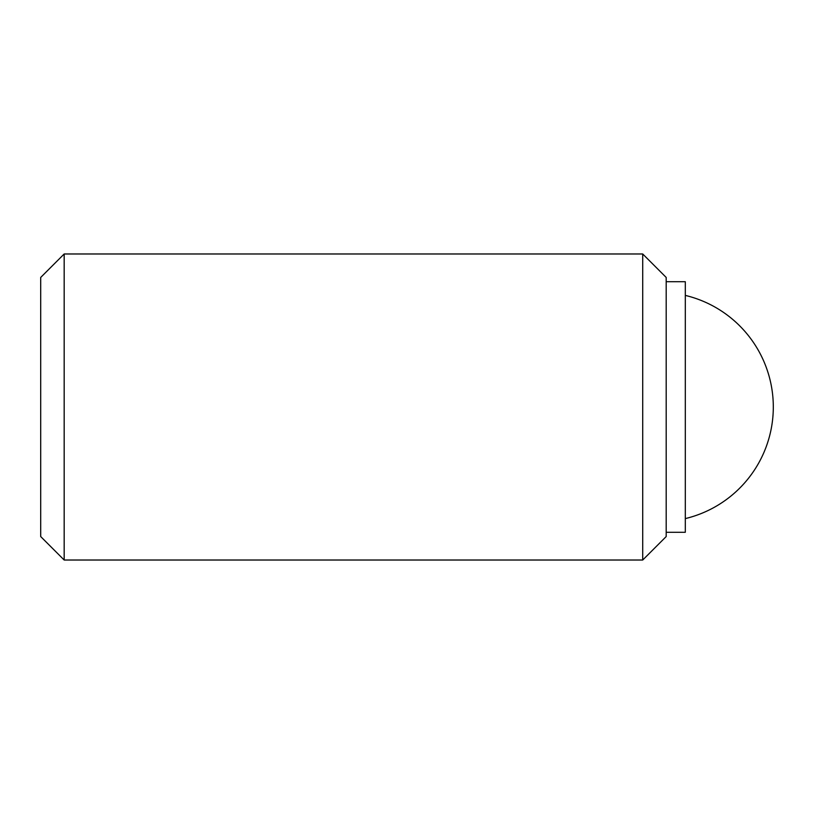 <?xml version="1.0" encoding="UTF-8"?>
<svg xmlns="http://www.w3.org/2000/svg" width="814" height="814" viewBox="0 0 814 814"><rect width="100%" height="100%" fill="white"/><g stroke="black" fill="none" stroke-linecap="round" stroke-linejoin="round"><path stroke-width="1.22" d="M64.174 253.978L40.7 277.442L40.7 536.558L64.174 560.022L642.714 560.022L666.188 536.558L666.188 277.442L642.714 253.978L64.174 253.978L64.174 560.022M666.188 532.285L685.307 532.285L685.307 281.715L666.188 281.715M642.714 560.022L642.714 253.978M685.307 518.599A114.764 114.764 0 0 0 685.307 295.401"/></g></svg>
